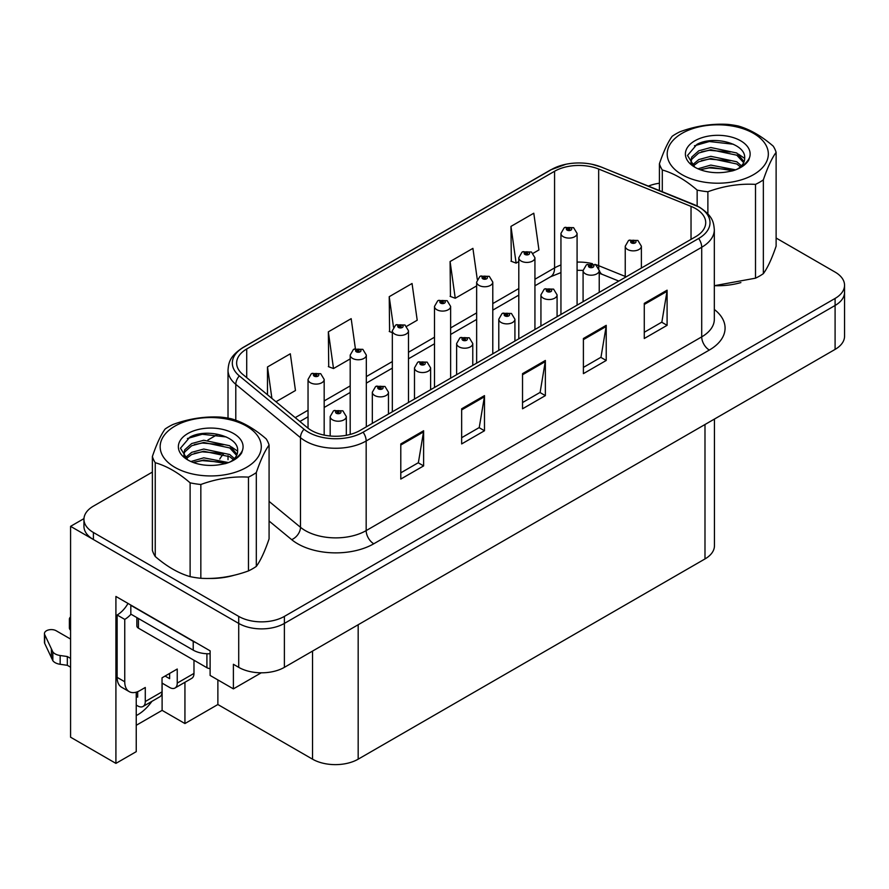 <?xml version="1.0" encoding="UTF-8"?>
<svg xmlns="http://www.w3.org/2000/svg" width="889" height="889" viewBox="0 0 889 889"><rect width="100%" height="100%" fill="white"/><g stroke="black" fill="none" stroke-linecap="round" stroke-linejoin="round"><path stroke-width="1.33" d="M136.239 692.164L136.239 751.661L115.914 763.384L115.914 596.452L210.115 650.837L210.115 675.44L233.396 688.875L233.396 664.283L238.719 667.35A32.282 18.636 0 0 0 284.38 667.35L835.093 349.399A32.282 18.636 0 0 0 844.55 336.22L844.55 292.292A32.282 18.636 0 0 1 835.093 305.472A32.282 18.636 0 0 0 844.55 292.292L844.55 285.258A32.282 18.636 0 0 0 835.093 272.09L776.119 238.03M261.233 672.817L233.396 688.875M152.375 472.081L93.401 506.141A32.282 18.636 0 0 0 83.944 519.309A32.282 18.636 0 0 0 93.401 532.489L238.719 616.399A32.282 18.636 0 0 0 284.38 616.399L284.38 623.422L835.093 305.472L284.38 623.422A32.282 18.636 0 0 1 238.719 623.422A32.282 18.636 0 0 0 284.38 623.422L284.38 667.35M115.914 763.384L70.575 737.203L70.575 526.344L238.719 623.422L93.401 539.523A32.282 18.636 0 0 1 83.944 526.344L83.944 519.309M83.966 518.609L70.575 526.344M714.445 419.063L714.445 545.768A32.282 18.636 180 0 1 704.988 558.937L358.178 759.173A32.282 18.636 180 0 1 312.528 759.173L217.872 704.521L217.872 679.918M217.872 704.521L184.934 723.546L184.934 682.285M136.239 725.302L162.109 710.367L184.934 723.546M136.239 715.578A34.438 19.88 120 0 0 151.908 701.354M162.109 710.367L162.109 683.13M695.631 208.604A34.438 19.88 180 0 1 705.71 222.661A34.438 19.88 180 0 1 695.631 236.718L360.078 430.443A34.438 19.88 180 0 1 307.527 427.787L242.853 374.458A34.438 19.88 180 0 1 236.63 363.056A34.438 19.88 180 0 1 246.709 348.999L554.569 171.266A34.438 19.88 180 0 1 598.664 169.043L691.031 206.381A34.438 19.88 180 0 1 695.631 208.604M698.676 206.848A38.738 22.369 0 0 0 693.498 204.348L601.131 166.999A38.738 22.369 0 0 0 591.83 164.243A38.738 22.369 0 0 0 565.993 164.243A38.738 22.369 0 0 0 551.524 169.51L243.664 347.243A38.738 22.369 0 0 0 239.33 375.891L304.005 429.22A38.738 22.369 0 0 0 363.123 432.198L698.676 238.474A38.738 22.369 0 0 0 698.676 206.848M400.795 443.933L400.795 479.071L423.62 465.903L423.62 430.754L400.795 443.933M400.795 472.837L418.375 462.691L423.52 431.921A8.612 4.967 -120 0 0 423.62 430.754M418.219 462.78L423.62 465.903M461.658 408.796L461.658 443.933L484.483 430.754L484.483 395.616L461.658 408.796M461.658 437.699L479.238 427.553L484.394 396.783A8.612 4.967 -120 0 0 484.483 395.616M479.082 427.642L484.483 430.754M644.269 303.36L644.269 338.509L667.094 325.33L667.094 290.181L644.269 303.36M644.269 332.275L661.849 322.118L667.006 291.348A8.612 4.967 -120 0 0 667.094 290.181M661.694 322.207L667.094 325.33M583.395 338.509L583.395 373.647L606.22 360.467L606.22 325.33L583.395 338.509M583.395 367.413L600.975 357.267L606.131 326.496A8.612 4.967 -120 0 0 606.22 325.33M600.82 357.356L606.22 360.467M522.532 373.647L522.532 408.796L545.357 395.616L545.357 360.467L522.532 373.647M522.532 402.55L540.112 392.405L545.257 361.634A8.612 4.967 -120 0 0 545.357 360.467M539.956 392.494L545.357 395.616M715.223 285.702A51.651 29.815 0 0 0 740.893 282.58M208.182 578.439A51.651 29.815 0 0 0 233.851 575.327M284.38 616.399L835.093 298.437A32.282 18.636 0 0 0 844.55 285.258M659.416 183.234A32.282 18.636 0 0 0 648.425 186.09M217.238 434.643L207.915 440.022M275.968 401.772L295.459 390.515L290.314 353.789L267.489 366.968L267.489 394.772M477.271 279.357L472.915 248.364L450.09 261.544L450.456 296.47M533.122 253.298L538.945 249.942L533.789 213.216L510.964 226.395L511.331 261.333M355.378 348.599L351.177 318.651L328.352 331.83L328.719 366.757M406.662 326.307L417.208 320.229L412.052 283.502L389.226 296.682L389.593 331.619M392.338 332.642L389.226 331.475M389.226 296.682L393.494 327.119M450.09 261.544L455.246 298.26L476.648 285.902M455.246 298.26L450.09 296.337M510.964 226.395L516.12 263.122L518.798 261.566M516.12 263.122L510.964 261.188M328.352 331.83L333.508 368.546L350.188 358.912M333.508 368.546L328.352 366.624M267.489 366.968L271.901 398.416M324.174 435.11L324.174 379.436A8.068 4.656 180 0 1 319.195 383.748A8.068 4.656 180 0 1 310.394 382.737A8.068 4.656 180 0 1 308.038 379.436L311.25 373.836A5.378 3.234 57.8 0 1 314.117 374.002A2.689 1.556 0 0 0 314.206 376.147A2.689 1.556 0 0 0 318.006 376.147A2.689 1.556 0 0 0 318.006 373.947A2.689 1.556 0 0 0 314.284 373.902L315.373 374.591A1.078 0.622 180 0 1 316.517 375.625A1.078 0.622 180 0 1 315.339 375.491L314.117 374.002M315.373 375.502L315.373 374.591M314.284 373.902A5.378 2.967 -117.9 0 0 311.772 373.536A5.378 2.967 -117.9 0 0 311.539 373.691M315.339 375.491A1.078 0.622 180 0 1 315.306 374.625M346.321 435.31L346.321 416.563A8.068 4.656 180 0 1 341.332 420.864A8.068 4.656 180 0 1 332.542 419.852A8.068 4.656 180 0 1 330.175 416.563L333.397 410.962A5.378 3.234 57.8 0 1 336.264 411.118A2.689 1.556 0 0 0 336.342 413.263A2.689 1.556 0 0 0 340.143 413.263A2.689 1.556 0 0 0 340.143 411.074A2.689 1.556 0 0 0 336.431 411.018L337.52 411.707A1.078 0.622 180 0 1 338.653 412.74A1.078 0.622 180 0 1 337.453 411.751L336.264 411.118M337.52 412.629L337.52 411.707M336.431 411.018A5.378 2.967 -117.9 0 0 333.908 410.662A5.378 2.967 -117.9 0 0 333.675 410.807M337.453 412.585L337.453 411.751M366.324 426.842L366.324 355.1A8.068 4.656 180 0 1 361.345 359.412A8.068 4.656 180 0 1 352.555 358.4A8.068 4.656 180 0 1 350.188 355.1L353.4 349.499A5.378 3.234 57.8 0 1 356.278 349.666A2.689 1.556 0 0 0 356.356 351.811A2.689 1.556 0 0 0 360.156 351.811A2.689 1.556 0 0 0 360.156 349.61A2.689 1.556 0 0 0 356.445 349.566L357.534 350.255A1.078 0.622 180 0 1 358.667 351.288A1.078 0.622 180 0 1 357.5 351.155L356.278 349.666M357.534 351.166L357.534 350.255M356.445 349.566A5.378 2.967 -117.9 0 0 353.922 349.199A5.378 2.967 -117.9 0 0 353.689 349.355M357.5 351.155A1.078 0.622 180 0 1 357.467 350.288M408.484 402.506L408.484 330.764A8.068 4.656 180 0 1 403.495 335.075A8.068 4.656 180 0 1 394.705 334.064A8.068 4.656 180 0 1 392.338 330.764L395.561 325.163A5.378 3.234 57.8 0 1 398.428 325.33A2.689 1.556 0 0 0 398.505 327.474A2.689 1.556 0 0 0 402.306 327.474A2.689 1.556 0 0 0 402.306 325.274A2.689 1.556 0 0 0 398.594 325.23L399.683 325.919A1.078 0.622 180 0 1 400.817 326.952A1.078 0.622 180 0 1 399.65 326.819L399.683 325.919M398.594 325.23A5.378 2.967 -117.9 0 0 396.072 324.863A5.378 2.967 -117.9 0 0 395.838 325.018M399.617 326.796L398.428 325.33M399.65 326.819A1.078 0.622 180 0 1 399.617 325.952M450.634 378.169L450.634 306.427A8.068 4.656 180 0 1 445.645 310.739A8.068 4.656 180 0 1 436.855 309.728A8.068 4.656 180 0 1 434.488 306.427L437.71 300.826A5.378 3.234 57.8 0 1 440.577 300.993A2.689 1.556 0 0 0 440.655 303.138A2.689 1.556 0 0 0 444.467 303.138A2.689 1.556 0 0 0 444.467 300.938A2.689 1.556 0 0 0 440.744 300.893L441.833 301.582A1.078 0.622 180 0 1 442.978 302.616A1.078 0.622 180 0 1 441.8 302.482L440.577 300.993M441.833 302.493L441.833 301.582M440.744 300.893A5.378 2.967 -117.9 0 0 438.233 300.526A5.378 2.967 -117.9 0 0 437.988 300.682M441.8 302.482A1.078 0.622 180 0 1 441.766 301.615M388.471 414.063L388.471 392.227A8.068 4.656 180 0 1 383.481 396.527A8.068 4.656 180 0 1 374.691 395.516A8.068 4.656 180 0 1 372.324 392.227L375.547 386.626A5.378 3.234 57.8 0 1 378.414 386.782A2.689 1.556 0 0 0 378.492 388.926A2.689 1.556 0 0 0 382.303 388.926A2.689 1.556 0 0 0 382.303 386.737A2.689 1.556 0 0 0 378.581 386.682L379.67 387.371A1.078 0.622 180 0 1 380.814 388.404A1.078 0.622 180 0 1 379.636 388.271L379.67 387.371M378.581 386.682A5.378 2.967 -117.9 0 0 376.069 386.326A5.378 2.967 -117.9 0 0 375.825 386.471M379.603 388.249L378.414 386.782M379.636 388.271A1.078 0.622 180 0 1 379.603 387.415M430.62 389.726L430.62 367.89A8.068 4.656 180 0 1 425.642 372.191A8.068 4.656 180 0 1 416.841 371.18A8.068 4.656 180 0 1 414.485 367.89L417.697 362.29A5.378 3.234 57.8 0 1 420.564 362.445A2.689 1.556 0 0 0 420.653 364.59A2.689 1.556 0 0 0 424.453 364.59A2.689 1.556 0 0 0 424.453 362.401A2.689 1.556 0 0 0 420.73 362.345L421.819 363.034A1.078 0.622 180 0 1 422.964 364.068A1.078 0.622 180 0 1 421.786 363.934L420.564 362.445M421.819 363.957L421.819 363.034M420.73 362.345A5.378 2.967 -117.9 0 0 418.219 361.99A5.378 2.967 -117.9 0 0 417.974 362.134M421.786 363.934A1.078 0.622 180 0 1 421.753 363.079M472.77 365.39L472.77 343.554A8.068 4.656 180 0 1 467.792 347.855A8.068 4.656 180 0 1 458.991 346.843A8.068 4.656 180 0 1 456.635 343.554L459.846 337.953A5.378 3.234 57.8 0 1 462.724 338.109A2.689 1.556 0 0 0 462.802 340.254A2.689 1.556 0 0 0 466.603 340.254A2.689 1.556 0 0 0 466.603 338.064A2.689 1.556 0 0 0 462.88 338.009L463.98 338.698A1.078 0.622 180 0 1 465.114 339.731A1.078 0.622 180 0 1 463.914 338.742L462.724 338.109M463.98 339.62L463.98 338.698M462.88 338.009A5.378 2.967 -117.9 0 0 460.369 337.653A5.378 2.967 -117.9 0 0 460.135 337.798M463.914 339.576L463.914 338.742M514.92 341.054L514.92 319.218A8.068 4.656 180 0 1 509.942 323.518A8.068 4.656 180 0 1 501.152 322.507A8.068 4.656 180 0 1 498.785 319.218L502.007 313.617A5.378 3.234 57.8 0 1 504.874 313.773A2.689 1.556 0 0 0 504.952 315.917A2.689 1.556 0 0 0 508.752 315.917A2.689 1.556 0 0 0 508.752 313.728A2.689 1.556 0 0 0 505.041 313.673L506.13 314.362A1.078 0.622 180 0 1 507.263 315.395A1.078 0.622 180 0 1 506.097 315.262L506.13 314.362M505.041 313.673A5.378 2.967 -117.9 0 0 502.518 313.317A5.378 2.967 -117.9 0 0 502.285 313.461M506.063 315.239L504.874 313.773M506.097 315.262A1.078 0.622 180 0 1 506.063 314.406M193.98 660.238L193.98 673.418L177.244 683.085A10.757 6.212 60 0 1 175.022 688.008A10.757 6.212 60 0 1 169.632 687.475L162.031 683.085M177.244 683.085L177.244 669.028L162.031 677.818L162.031 691.864L145.285 701.532L145.285 687.475L139.962 690.553A21.525 12.424 -60 0 1 129.205 691.62A21.525 12.424 -60 0 1 124.749 681.763L124.749 619.389L117.137 614.999A21.525 12.424 120 0 0 128.016 603.431M165.076 676.051L169.632 678.685L169.632 673.418M196.08 642.736A21.525 12.424 180 0 1 193.224 641.347L130.827 605.331A21.525 12.424 0 0 0 131.072 605.209M130.827 605.331L130.827 614.11L193.224 650.137A21.525 12.424 0 0 0 210.115 653.737M129.205 691.62L121.593 687.23A21.525 12.424 -60 0 1 117.137 677.374L117.137 614.999M131.005 614.21A21.525 12.424 -60 0 1 124.749 619.389M136.239 696.309L137.684 697.143L137.684 691.675M70.575 667.183L67.331 665.316L67.331 656.526L70.575 658.393M145.285 701.532A10.757 6.212 60 0 1 143.062 706.455A10.757 6.212 60 0 1 137.684 705.922L136.239 705.088M70.575 639.069L56.174 630.757A6.868 3.967 180 0 0 48.695 629.901A6.868 3.967 180 0 0 44.45 633.557A6.868 3.967 180 0 0 44.683 634.59L52.84 651.915A10.757 6.212 0 0 0 60.163 655.515L67.331 656.526M67.331 665.316L60.163 664.294L60.163 655.515M52.84 651.915L52.84 660.705L44.683 643.369A6.868 3.967 0 0 1 44.45 642.347L44.45 633.557M52.84 660.705A10.757 6.212 0 0 0 60.163 664.294M143.062 706.455L159.798 696.798A10.757 6.212 -120 0 0 162.031 691.864M51.395 649.048L51.395 657.838M175.022 688.008L191.757 678.34A10.757 6.212 -120 0 0 193.98 673.418M70.575 621.4A6.868 3.967 180 0 1 69.386 619.166A6.868 3.967 180 0 1 70.575 616.933M69.386 619.166L69.386 627.956A6.868 3.967 0 0 0 70.575 630.179M136.862 617.599L136.862 625.978A5.378 3.111 0 0 0 138.44 628.167L206.915 667.706A5.378 3.111 0 0 0 210.115 668.595M682.007 133.361A50.573 29.204 -0 0 0 682.007 174.655A50.573 29.204 -0 0 0 753.528 174.655A50.573 29.204 -0 0 0 753.528 133.361A50.573 29.204 -0 0 0 682.007 133.361M714.323 285.702L755.506 278.179A59.185 34.171 -0 0 0 759.617 276.023A59.185 34.171 -0 0 0 763.351 273.645C767.585 267.878 771.841 258.721 776.119 246.153L776.119 152.352A59.185 34.171 -0 0 0 773.241 146.163C761.617 136.106 749.994 129.394 738.381 126.027A59.185 34.171 -0 0 0 727.658 124.371C711.7 123.493 695.82 125.949 680.029 131.739A59.185 34.171 -0 0 0 675.918 133.906A59.185 34.171 -0 0 0 672.184 136.273C667.906 142.14 663.65 151.308 659.416 163.776A59.185 34.171 -0 0 0 662.294 169.966L662.294 191.702M697.154 205.948L697.154 190.09C685.53 180.034 673.906 173.322 662.294 169.966M697.154 190.09A59.185 34.171 -0 0 0 707.877 191.746L707.877 213.849M755.506 278.179L755.506 184.379C739.715 183.478 723.846 185.934 707.877 191.746M755.506 184.379A59.185 34.171 -0 0 0 759.617 182.223A59.185 34.171 -0 0 0 763.351 179.856L763.351 273.645M735.603 169.843L710.811 165.087L697.965 168.788M733.025 170.721L710.811 167.288L700.454 169.788M741.47 165.821L736.792 161.787L710.811 156.308L698.743 159.587L692.209 165.076M740.404 166.865L736.792 163.987L710.811 158.498L698.743 161.787L693.142 165.987M744.104 161.631L736.792 152.997L710.811 147.518L698.743 150.808L691.786 157.031L690.864 160.698L692.431 165.432M743.66 162.676L736.792 155.197L710.811 149.719L698.743 152.997L691.786 159.231L690.953 161.798M737.77 168.854A26.903 15.535 -0 0 0 744.671 158.464A26.903 15.535 -0 0 0 744.66 158.042C746.015 143.44 713.245 135.172 696.954 144.374L687.508 155.486L694.754 167.11M690.864 162.898L690.964 164.054M749.505 157.686A32.371 18.691 -0 0 0 733.058 137.528A32.371 18.691 -0 0 0 694.887 140.784A32.371 18.691 -0 0 0 694.876 167.221A32.371 18.691 -0 0 0 728.78 171.577L732.625 170.844C740.415 168.465 745.793 164.887 748.738 160.109L749.505 157.686C747.527 161.742 744.015 165.243 738.992 168.177L736.481 169.499M659.416 190.535L659.416 163.776M776.119 152.352C771.885 158.12 767.629 167.288 763.351 179.856M730.314 169.61L709.3 167.877L701.454 169.399M730.314 160.82L709.3 159.098L701.454 160.62M692.709 164.332L692.02 164.776M730.314 152.03L709.3 150.308L701.454 151.83M733.336 144.229L709.3 141.529L694.465 145.774M744.671 158.409L738.37 154.108M174.966 426.098A50.573 29.204 -0 0 0 174.966 467.392A50.573 29.204 -0 0 0 246.486 467.392A50.573 29.204 -0 0 0 246.486 426.098A50.573 29.204 -0 0 0 174.966 426.098M168.877 426.642A59.185 34.171 -0 0 0 165.132 429.009C160.853 434.877 156.608 444.044 152.375 456.513A59.185 34.171 -0 0 0 155.242 462.702L155.242 556.503C166.865 566.549 178.489 573.261 190.113 576.628A59.185 34.171 -0 0 0 200.836 578.283C216.627 579.195 232.496 576.739 248.464 570.916A59.185 34.171 -0 0 0 252.576 568.76A59.185 34.171 -0 0 0 256.31 566.393C260.544 560.626 264.8 551.458 269.078 538.89L269.078 445.089A59.185 34.171 -0 0 0 266.2 438.899C254.576 428.842 242.953 422.131 231.329 418.775A59.185 34.171 -0 0 0 220.616 417.119C204.648 416.23 188.768 418.686 172.988 424.486A59.185 34.171 -0 0 0 168.877 426.642M190.113 576.628L190.113 482.827C178.489 472.77 166.865 466.058 155.242 462.702M190.113 482.827A59.185 34.171 -0 0 0 200.836 484.494L200.836 578.283M248.464 570.916L248.464 477.126C232.674 476.215 216.794 478.671 200.836 484.494M248.464 477.126A59.185 34.171 -0 0 0 252.576 474.959A59.185 34.171 -0 0 0 256.31 472.592L256.31 566.393M152.375 456.513L152.375 550.313A59.185 34.171 -0 0 0 155.242 556.503M228.551 462.591L203.759 457.824L190.924 461.524M225.984 463.458L203.759 460.024L193.413 462.536M234.418 458.557L229.74 454.523L203.759 449.045L191.702 452.334L185.156 457.813M233.363 459.602L229.74 456.724L203.759 451.245L191.702 454.523L186.101 458.735M237.063 454.368L229.74 445.745L203.759 440.255L191.702 443.544L184.734 449.778L183.823 453.446L185.39 458.168M236.618 455.424L229.74 447.934L203.759 442.455L191.702 445.745L184.734 451.968L183.901 454.535M230.718 461.591A26.903 15.535 -0 0 0 237.63 451.212A26.903 15.535 -0 0 0 237.619 450.779C238.974 436.177 206.204 427.909 189.913 437.121L180.456 448.223L187.712 459.857M183.823 455.635L183.912 456.802M242.453 450.423A32.371 18.691 -0 0 0 226.006 430.276A32.371 18.691 -0 0 0 187.835 433.532A32.371 18.691 -0 0 0 187.835 459.957A32.371 18.691 -0 0 0 221.728 464.314L225.573 463.58C233.374 461.202 238.741 457.624 241.697 452.845L242.453 450.423C240.475 454.49 236.974 457.979 231.94 460.924L229.44 462.247M269.078 445.089C264.844 450.856 260.588 460.024 256.31 472.592M223.272 462.347L202.259 460.624L194.402 462.147M223.272 453.557L202.259 451.834L194.402 453.357M185.668 457.068L184.979 457.513M223.272 444.778L202.259 443.044L194.402 444.567M226.284 436.966L202.259 434.265L187.412 438.51M237.619 451.145L231.329 446.845M492.784 353.833L492.784 282.091A8.068 4.656 180 0 1 487.805 286.402A8.068 4.656 180 0 1 479.004 285.391A8.068 4.656 180 0 1 476.648 282.091L479.86 276.49A5.378 3.234 57.8 0 1 482.727 276.657A2.689 1.556 0 0 0 482.816 278.802A2.689 1.556 0 0 0 486.616 278.802A2.689 1.556 0 0 0 486.616 276.601A2.689 1.556 0 0 0 482.894 276.557L483.983 277.246A1.078 0.622 180 0 1 485.127 278.279A1.078 0.622 180 0 1 483.916 277.279L482.727 276.657M483.983 278.157L483.983 277.246M482.894 276.557A5.378 2.967 -117.9 0 0 480.382 276.19A5.378 2.967 -117.9 0 0 480.138 276.346M483.916 278.124L483.916 277.279M534.934 329.497L534.934 257.754A8.068 4.656 180 0 1 529.955 262.066A8.068 4.656 180 0 1 521.154 261.055A8.068 4.656 180 0 1 518.798 257.754L522.01 252.154A5.378 3.234 57.8 0 1 524.888 252.32A2.689 1.556 0 0 0 524.966 254.465A2.689 1.556 0 0 0 528.766 254.465A2.689 1.556 0 0 0 528.766 252.265A2.689 1.556 0 0 0 525.043 252.22L526.144 252.909A1.078 0.622 180 0 1 527.277 253.943A1.078 0.622 180 0 1 526.11 253.81L526.144 252.909M525.043 252.22A5.378 2.967 -117.9 0 0 522.532 251.854A5.378 2.967 -117.9 0 0 522.299 252.009M526.077 253.787L524.888 252.32M526.11 253.81A1.078 0.622 180 0 1 526.077 252.943M577.083 305.16L577.083 233.418A8.068 4.656 180 0 1 572.105 237.73A8.068 4.656 180 0 1 563.315 236.718A8.068 4.656 180 0 1 560.948 233.418L564.171 227.817A5.378 3.234 57.8 0 1 567.038 227.984A2.689 1.556 0 0 0 567.115 230.129A2.689 1.556 0 0 0 570.916 230.129A2.689 1.556 0 0 0 570.916 227.928A2.689 1.556 0 0 0 567.204 227.884L568.293 228.573A1.078 0.622 180 0 1 569.427 229.606A1.078 0.622 180 0 1 568.26 229.473L567.038 227.984M568.293 229.484L568.293 228.573M567.204 227.884A5.378 2.967 -117.9 0 0 564.682 227.517A5.378 2.967 -117.9 0 0 564.448 227.673M568.26 229.473A1.078 0.622 180 0 1 568.227 228.606M557.081 316.717L557.081 294.881A8.068 4.656 180 0 1 552.091 299.182A8.068 4.656 180 0 1 543.301 298.171A8.068 4.656 180 0 1 540.934 294.881L544.157 289.281A5.378 3.234 57.8 0 1 547.024 289.436A2.689 1.556 0 0 0 547.102 291.581A2.689 1.556 0 0 0 550.913 291.581A2.689 1.556 0 0 0 550.913 289.381A2.689 1.556 0 0 0 547.191 289.336L548.28 290.025A1.078 0.622 180 0 1 549.424 291.059A1.078 0.622 180 0 1 548.246 290.925L547.024 289.436M548.28 290.947L548.28 290.025M547.191 289.336A5.378 2.967 -117.9 0 0 544.679 288.981A5.378 2.967 -117.9 0 0 544.435 289.125M548.246 290.925A1.078 0.622 180 0 1 548.213 290.07M599.23 292.37L599.23 270.545A8.068 4.656 180 0 1 594.252 274.845A8.068 4.656 180 0 1 585.451 273.834A8.068 4.656 180 0 1 583.084 270.545L586.307 264.944A5.378 3.234 57.8 0 1 589.174 265.1A2.689 1.556 0 0 0 589.263 267.245A2.689 1.556 0 0 0 593.063 267.245A2.689 1.556 0 0 0 593.063 265.044A2.689 1.556 0 0 0 589.34 265L590.429 265.689A1.078 0.622 180 0 1 591.574 266.722A1.078 0.622 180 0 1 590.396 266.589L590.429 265.689M589.34 265A5.378 2.967 -117.9 0 0 586.829 264.644A5.378 2.967 -117.9 0 0 586.584 264.789M590.363 266.567L589.174 265.1M590.396 266.589A1.078 0.622 180 0 1 590.363 265.733M641.38 268.034L641.38 246.209A8.068 4.656 180 0 1 636.402 250.509A8.068 4.656 180 0 1 627.601 249.498A8.068 4.656 180 0 1 625.245 246.209L628.456 240.608A5.378 3.234 57.8 0 1 631.323 240.763A2.689 1.556 0 0 0 631.412 242.908A2.689 1.556 0 0 0 635.213 242.908A2.689 1.556 0 0 0 635.213 240.708A2.689 1.556 0 0 0 631.49 240.663L632.59 241.352A1.078 0.622 180 0 1 633.724 242.386A1.078 0.622 180 0 1 632.546 242.253L631.323 240.763M632.59 242.275L632.59 241.352M631.49 240.663A5.378 2.967 -117.9 0 0 628.979 240.308A5.378 2.967 -117.9 0 0 628.745 240.452M632.546 242.253A1.078 0.622 180 0 1 632.524 241.397M835.093 349.399L835.093 298.437M238.719 667.35L238.719 616.399M358.178 759.173L358.178 624.745M704.988 558.937L704.988 424.52M312.528 759.173L312.528 651.104M714.323 309.461A53.807 31.059 180 0 1 709.322 350.055L373.78 543.779A10.757 6.212 60 0 1 366.168 530.6L701.71 336.875A43.039 24.848 0 0 0 714.323 319.307L714.323 229.695A43.039 24.848 180 0 1 701.71 247.264A10.757 6.212 -120 0 0 698.676 238.474M373.78 543.779A53.807 31.059 180 0 1 297.693 543.779A53.807 31.059 180 0 1 291.659 539.634L269.078 521.01M304.005 429.22A10.757 7.201 129.5 0 0 300.482 437.666L300.482 527.288A43.039 24.848 0 0 0 305.305 530.6A43.039 24.848 0 0 0 366.168 530.6L366.168 440.988A43.039 24.848 180 0 1 300.482 437.666L235.796 384.348A43.039 24.848 180 0 1 228.017 370.091L228.017 418.119M694.176 204.626A10.757 5.034 112 0 0 693.831 204.448A10.757 5.034 112 0 0 693.498 204.348M565.993 164.243L550.702 169.855A10.757 6.212 60 0 1 551.524 169.51M243.664 347.243A10.757 6.212 -120 0 0 242.853 347.588C229.651 356.3 228.662 362.612 228.017 370.091M239.33 375.891A10.757 7.201 129.5 0 0 235.796 384.348L235.796 420.253M601.775 167.265A10.757 5.034 112 0 0 601.464 167.11A10.757 5.034 112 0 0 601.131 166.999M363.123 432.198A10.757 6.212 60 0 1 366.168 440.988L701.71 247.264L701.71 336.875A10.757 6.212 60 0 0 709.322 350.055M219.794 459.057A53.807 31.059 180 0 1 223.717 453.723M93.401 532.489L93.401 539.523M269.078 501.396L300.482 527.288A10.757 7.201 -50.5 0 1 291.659 539.634M246.709 348.999L246.709 377.647M691.031 206.381L691.031 239.374M598.664 169.043L598.664 265.678A34.438 19.88 0 0 0 594.93 264.366M625.245 276.423L598.664 265.678A19.369 9.068 -68 0 0 598.842 268.367M592.474 263.7A34.438 19.88 0 0 0 577.083 262.111M560.948 265.011A34.438 19.88 0 0 0 554.569 267.911L534.934 279.246M554.569 171.266L554.569 267.911A19.369 11.179 60 0 1 550.558 276.779L534.934 285.791M518.798 288.558L492.784 303.582M476.648 312.895L450.634 327.919M434.488 337.231L408.484 352.255M392.338 361.567L366.324 376.592M350.188 385.904L324.174 400.928M308.038 410.24L295.215 417.641M618.811 281.068L602.509 274.479A19.369 9.068 -68 0 1 599.219 270.167M522.532 374.758L545.257 361.634M583.395 339.62L606.131 326.496M644.269 304.471L667.006 291.348M461.658 409.907L484.394 396.783M400.795 445.045L423.52 431.921M193.224 641.347L193.224 650.137M124.749 681.763L117.137 677.374M44.683 634.59L44.683 643.369M206.915 667.706L206.915 653.748M138.44 628.167L138.44 618.511M714.323 229.695C713.611 222.294 713 216.205 699.487 207.193L601.464 167.11L591.83 164.243M550.702 169.855L242.853 347.588M228.017 455.701L228.017 459.702M602.509 274.479L599.23 273.29M583.095 270.389L577.083 270.3M560.948 272.59L550.558 276.779M518.798 295.115L492.784 310.128M476.648 319.451L450.634 334.464M434.488 343.787L408.484 358.8M392.338 368.124L366.324 383.137M350.188 392.46L324.174 407.473M308.038 416.797L299.893 421.497M324.174 379.436L320.696 373.68L311.772 373.536M308.038 428.198L308.038 379.436M346.321 416.563L342.843 410.807L333.908 410.662M330.175 436.01L330.175 416.563M366.324 355.1L362.845 349.344L353.922 349.199M350.188 434.432L350.188 355.1M408.484 330.764L405.006 325.007L396.072 324.863M392.338 411.818L392.338 330.764M450.634 306.427L447.156 300.671L438.233 300.526M434.488 387.482L434.488 306.427M388.471 392.227L384.993 386.471L376.069 386.326M372.324 423.375L372.324 392.227M430.62 367.89L427.142 362.134L418.219 361.99M414.485 399.039L414.485 367.89M472.77 343.554L469.292 337.798L460.369 337.653M456.635 374.702L456.635 343.554M514.92 319.218L511.442 313.461L502.518 313.317M498.785 350.366L498.785 319.218M492.784 282.091L489.306 276.335L480.382 276.19M476.648 363.145L476.648 282.091M534.934 257.754L531.455 251.998L522.532 251.854M518.798 338.809L518.798 257.754M577.083 233.418L573.605 227.662L564.682 227.517M560.948 314.473L560.948 233.418M557.081 294.881L553.603 289.125L544.679 288.981M540.934 326.03L540.934 294.881M599.23 270.545L595.752 264.789L586.829 264.644M583.084 301.693L583.084 270.545M641.38 246.209L637.902 240.452L628.979 240.308M625.245 277.357L625.245 246.209"/></g></svg>
